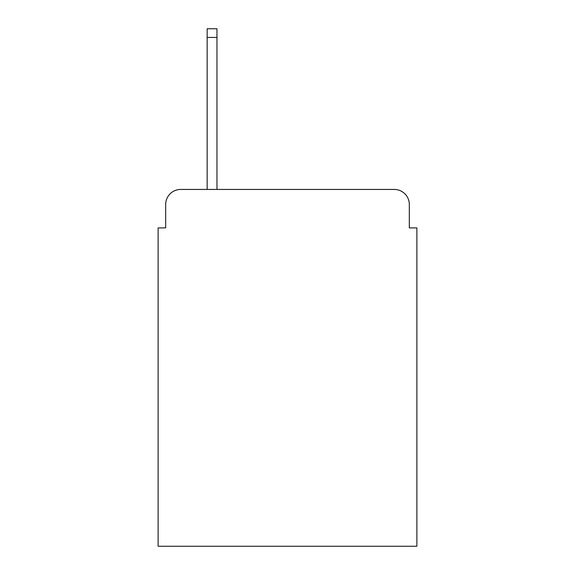 <?xml version="1.0" encoding="UTF-8"?>
<svg xmlns="http://www.w3.org/2000/svg" width="575" height="575" viewBox="0 0 575 575"><rect width="100%" height="100%" fill="white"/><g stroke="black" fill="none" stroke-linecap="round" stroke-linejoin="round"><path stroke-width="0.86" d="M165.672 204.52L165.672 227.901L165.672 204.52A15.087 15.087 0 0 1 180.758 189.434L207.158 189.434L207.158 28.75L216.969 28.75L216.969 189.434L394.242 189.434L180.758 189.434M409.328 227.901L409.328 204.52L409.328 227.901L416.875 227.901L416.875 546.25L158.125 546.25L158.125 227.901L165.672 227.901M409.328 204.52A15.087 15.087 0 0 0 394.242 189.434M207.158 37.425L216.969 37.425"/></g></svg>

